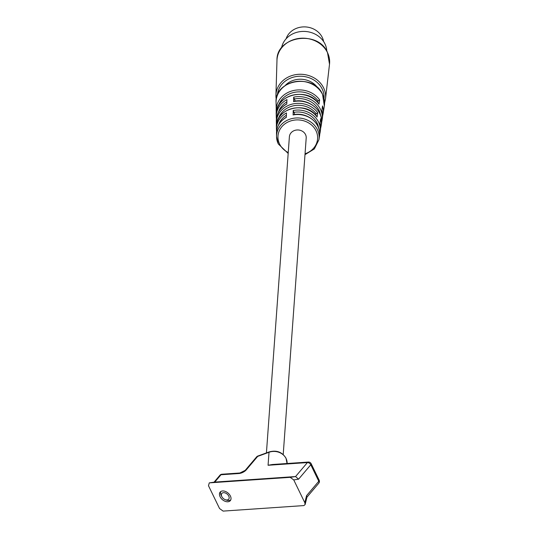 <?xml version="1.0" encoding="UTF-8"?>
<svg xmlns="http://www.w3.org/2000/svg" width="538" height="538" viewBox="0 0 538 538"><rect width="100%" height="100%" fill="white"/><g stroke="black" fill="none" stroke-linecap="round" stroke-linejoin="round"><path stroke-width="0.81" d="M323.614 41.554A19.274 16.974 -175.8 0 0 322.269 37.431A19.274 16.974 -175.8 0 0 303.385 26.9A19.274 16.974 -175.8 0 0 286.082 38.83M326.795 51.164A22.791 20.074 -175.8 0 0 324.945 43.874A22.791 20.074 -175.8 0 0 301.246 31.513A22.791 20.074 -175.8 0 0 281.549 47.875M227.043 499.97A4.472 2.932 40.3 0 1 225.335 499.708A4.472 2.932 40.3 0 1 221.932 496.823A4.472 2.932 40.3 0 1 223.505 492.68A4.472 2.932 40.3 0 1 228.751 496.09A4.472 2.932 40.3 0 1 227.043 499.97M221.932 496.823L221.374 495.814A6.638 4.344 40.3 0 1 221.172 495.431A6.638 4.344 40.3 0 1 220.822 491.517M230.755 499.936A6.638 4.344 40.3 0 1 228.959 500.495A6.638 4.344 40.3 0 1 226.417 500.091L225.335 499.708M317.763 87.896A20.007 17.619 -175.8 0 0 285.18 85.529M230.399 496.016A6.638 4.344 40.3 0 1 230.304 500.663A6.638 4.344 40.3 0 1 225.14 501.308A6.638 4.344 40.3 0 1 220.082 496.722A6.638 4.344 40.3 0 1 220.176 492.075A6.638 4.344 40.3 0 1 225.341 491.423A6.638 4.344 40.3 0 1 230.399 496.016M317.117 117.049A22.132 19.489 -175.8 0 0 292.154 108.528A22.132 19.489 -175.8 0 0 276.404 127.19C274.911 108.185 306.478 100.169 317.07 116.833L317.756 112.772L315.019 114.412M319.034 104.217A23.215 20.444 -175.8 0 0 292.833 95.118A23.215 20.444 -175.8 0 0 276.229 114.715C274.662 94.695 307.985 86.383 318.987 104.002L319.666 99.94L316.969 101.568M294.757 114.486L293.203 110.505L293.136 114.749C307.218 111.474 322.08 123.774 319.438 136.544A21.587 19.012 -175.8 0 0 317.884 126.322A21.587 19.012 -175.8 0 0 293.042 114.957M295.228 101.11L293.674 97.136L293.607 101.379C308.435 97.815 324.206 110.754 321.415 124.224A22.67 19.967 -175.8 0 0 319.78 113.491A22.67 19.967 -175.8 0 0 293.519 101.595M317.756 112.772A22.488 19.805 4.2 0 0 292.376 104.056A22.488 19.805 4.2 0 0 276.35 123.027L276.498 125.119A22.488 19.805 4.2 0 1 276.35 123.027L276.317 120.949A22.67 19.967 -175.8 0 1 286.788 104.029L286.942 99.577A23.033 20.283 4.2 0 0 276.263 116.793L276.229 114.715M304.985 154.662L314.333 148.945L318.933 139.692A21.312 18.769 -175.8 0 0 317.393 129.604A21.312 18.769 -175.8 0 0 293.398 118.286A21.312 18.769 -175.8 0 0 276.539 136.612L276.498 133.424A21.587 19.012 -175.8 0 1 286.317 117.398L286.472 112.94A21.95 19.328 4.2 0 0 276.438 129.268L276.404 127.19M283.21 454.536L306.196 138.004A8.426 7.424 -175.8 0 0 305.523 134.574A8.426 7.424 -175.8 0 0 296.351 130.048A8.426 7.424 -175.8 0 0 289.383 136.78L266.424 452.915M320.628 128.32L321.085 126.275A22.488 19.805 4.2 0 0 320.648 118.75L320.009 123.034A22.132 19.489 -175.8 0 1 320.426 130.384L320.097 132.435A21.95 19.328 4.2 0 1 319.639 134.473L320.097 132.435A21.95 19.328 4.2 0 0 318.516 122.045A21.95 19.328 4.2 0 0 293.203 110.505M322.612 116.006L323.056 113.962A23.571 20.76 4.2 0 0 322.558 105.919L321.926 110.196A23.215 20.444 -175.8 0 1 322.403 118.064L322.074 120.122A23.033 20.283 4.2 0 1 321.623 122.153L322.074 120.122A23.033 20.283 4.2 0 0 320.413 109.214A23.033 20.283 4.2 0 0 293.674 97.136M287.104 463.803L286.014 458.228C282.194 452.021 276.579 449.916 269.168 451.92L257.837 456.042A2.885 0.619 70 0 0 257.682 456.399L269.013 452.276A12.986 11.432 4.2 0 1 286.068 458.524A12.986 11.432 4.2 0 1 287.117 463.5M269.168 451.92A2.885 0.619 70 0 0 269.013 452.276L268.065 465.269L275.214 464.314M214.521 482.109L295.557 476.554L307.4 462.579L268.065 465.269L272.389 464.509L308.348 462.055A2.885 1.809 -93.9 0 0 307.4 462.579A2.885 1.89 -139.7 0 1 310.789 464.778A2.885 1.217 -25.9 0 0 311.139 463.669A2.885 2.885 0 0 0 308.348 462.055M305.12 504.57L303.889 505.579L223.122 511.1L219.558 508.538L208.488 485.733L209.275 482.875L290.177 477.34L295.557 476.554L298.563 479.197L310.789 464.778L318.785 481.248L306.566 495.666L307.003 496.984L305.12 504.57L304.817 502.707L293.741 479.909L290.177 477.34M327.494 52.603A26.355 23.208 -175.8 0 0 298.321 38.528A26.355 23.208 -175.8 0 0 276.976 60.37C276.149 36.167 318.079 29.617 327.467 52.442L329.512 64.183A26.355 23.208 -175.8 0 0 327.494 52.603M324.575 102.953L325.517 98.804A24.876 21.903 -175.8 0 0 323.607 87.876A24.876 21.903 -175.8 0 0 296.075 74.587A24.876 21.903 -175.8 0 0 275.933 95.206A24.876 21.903 -175.8 0 0 276.27 99.422L275.933 95.206L276.976 60.37M324.078 98.629A23.41 20.612 -175.8 0 0 322.215 89.039A23.41 20.612 -175.8 0 0 296.694 76.483A23.41 20.612 -175.8 0 0 277.379 95.239M322.585 94.533A24.271 21.372 -175.8 0 0 295.261 81.642A24.271 21.372 -175.8 0 0 276.061 102.516C274.272 79.785 313.728 72.892 322.565 94.352L324.333 106.02A24.271 21.372 -175.8 0 0 322.585 94.533M294.212 99.012A21.567 18.991 4.2 0 1 319.021 110.371A21.567 18.991 4.2 0 1 320.567 115.253M293.741 112.381A20.484 18.043 4.2 0 1 317.124 123.202A20.484 18.043 4.2 0 1 318.604 127.916M276.061 102.516L276.317 112.644A23.571 20.76 4.2 0 1 276.176 110.552A23.571 20.76 4.2 0 1 293.062 90.646A23.571 20.76 4.2 0 1 319.666 99.94M288.173 153.444L278.307 143.969L276.539 136.612A21.312 18.769 -175.8 0 0 278.281 143.848M276.411 118.871A23.033 20.283 4.2 0 1 276.263 116.793L276.411 118.878M276.593 131.346A21.95 19.328 4.2 0 1 276.438 129.268L276.593 131.353M305.053 153.781A19.845 17.478 -175.8 0 0 316.001 130.754A19.845 17.478 -175.8 0 0 289.928 121.205A19.845 17.478 -175.8 0 0 279.578 144.023A19.845 17.478 -175.8 0 0 288.24 152.563M257.837 456.042A2.885 2.885 0 0 0 256.619 456.89A2.885 1.89 40.3 0 1 257.682 456.399L246.249 469.889A5.77 2.434 154.1 0 1 238.939 473.521L220.99 474.751L214.79 482.075L209.41 482.862M256.619 456.89L245.187 470.38A2.885 1.89 40.3 0 1 246.249 469.889M318.745 483.265A2.885 1.89 -139.7 0 0 318.785 481.248A2.885 1.217 154.1 0 0 319.135 480.145A2.885 2.885 0 0 1 318.745 483.265L306.956 497.173M238.939 473.521A2.885 1.809 -93.9 0 1 239.887 472.996L221.938 474.227A2.885 1.809 86.1 0 0 220.99 474.751A2.885 1.89 -139.7 0 0 219.934 475.236L214.057 482.176M278.563 125.011A20.484 18.043 4.2 0 1 286.391 115.186M278.449 112.193A21.567 18.991 4.2 0 1 286.868 101.81M278.502 118.602A21.029 18.514 4.2 0 1 295.49 105.461A21.029 18.514 4.2 0 1 316.344 113.928M278.395 105.784A22.112 19.469 4.2 0 1 296.364 92.032A22.112 19.469 4.2 0 1 318.261 101.097M306.566 495.666L304.817 502.707M298.563 479.197L293.741 479.909M318.933 139.692L319.438 136.544M321.085 126.275L321.415 124.224M323.056 113.962L324.333 106.02M276.498 133.424C276.633 126.45 279.928 121.043 286.384 117.19M276.317 120.949C276.471 113.565 279.982 107.856 286.855 103.827M325.517 98.804L329.512 64.183M239.887 472.996L245.187 470.38M320.002 122.899L320.426 130.384M321.919 110.061L322.403 118.064M214.655 482.088L209.275 482.875M221.938 474.227A2.885 2.885 0 0 0 219.934 475.236M311.139 463.669L319.135 480.145"/></g></svg>
